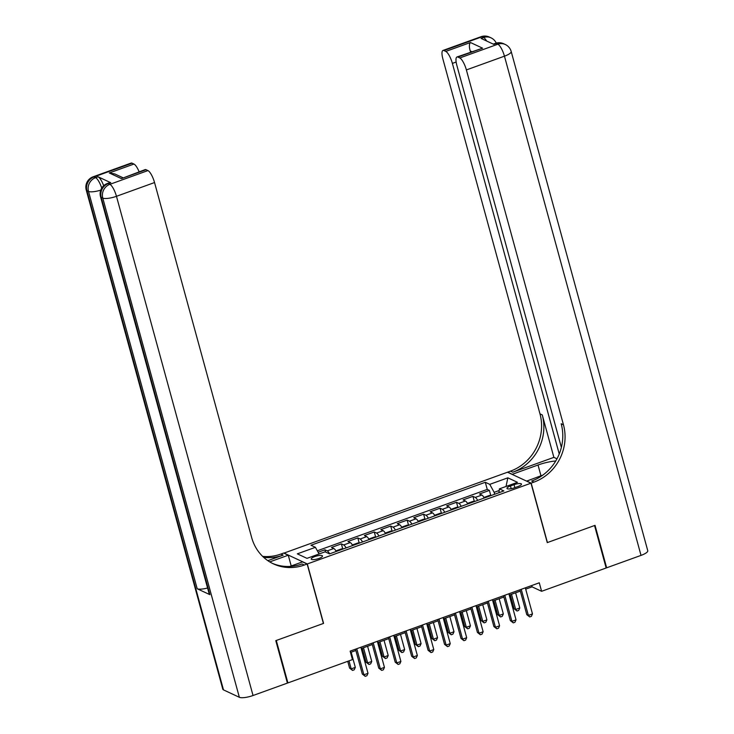 <?xml version="1.0" encoding="UTF-8"?>
<svg xmlns="http://www.w3.org/2000/svg" width="734" height="734" viewBox="0 0 734 734"><rect width="100%" height="100%" fill="white"/><g stroke="black" fill="none" stroke-linecap="round" stroke-linejoin="round"><path stroke-width="1.1" d="M318.886 558.473A5.835 1.514 -15.3 0 0 322.483 555.987A5.835 1.514 -15.3 0 0 314.822 556.574A5.835 1.514 -15.3 0 0 311.225 559.06A5.835 1.514 -15.3 0 0 318.886 558.473M283.874 553.152L507.506 472.219L531.003 483.183L307.317 563.96L283.829 552.996M484.256 498.01A7.294 2.064 -109.9 0 0 481.843 495.046L479.522 493.973L489.394 490.404L490.771 495.45M477.678 500.386A7.294 2.064 -109.9 0 0 475.265 497.423L472.944 496.349L474.329 501.386M472.944 496.349L463.081 499.909L465.393 500.992A7.294 2.064 -109.9 0 1 467.806 503.955M451.364 509.891A7.294 2.064 -109.9 0 0 448.951 506.928L446.63 505.845L456.502 502.285L457.878 507.322M434.913 515.837A7.294 2.064 -109.9 0 0 432.5 512.873L430.179 511.791L440.051 508.222L441.428 513.268M418.463 521.773A7.294 2.064 -109.9 0 0 416.05 518.81L413.737 517.727L423.601 514.167L424.986 519.204M402.021 527.709A7.294 2.064 -109.9 0 0 399.608 524.746L397.287 523.672L407.159 520.103L408.535 525.149M385.57 533.655A7.294 2.064 -109.9 0 0 383.157 530.691L380.845 529.609L390.708 526.049L392.084 531.086M369.129 539.591A7.294 2.064 -109.9 0 0 366.716 536.627L364.394 535.545L374.267 531.985L375.643 537.022M352.678 545.536A7.294 2.064 -109.9 0 0 350.265 542.573L347.944 541.49L357.816 537.921L359.192 542.967M336.227 551.473A7.294 2.064 -109.9 0 0 333.814 548.509L331.502 547.426L341.365 543.866L342.75 548.904M525.709 589.154L532.077 586.851L541.6 591.301L539.279 582.805L350.136 651.122L352.458 659.609L287.902 682.923L276.287 640.47L323.575 623.395L307.317 563.96M514.066 484.669L510.442 485.981A5.652 1.468 -15.3 0 0 506.965 488.385A5.652 1.468 -15.3 0 0 514.378 487.816L518.002 486.514A5.652 1.468 -15.3 0 0 521.479 484.101A5.652 1.468 -15.3 0 0 514.066 484.669L514.873 487.642M499.212 490.505L494.156 492.331L489.761 484.357L485.312 482.284L310.977 545.243L315.418 547.316L297.325 553.849L306.977 558.354L325.07 551.821L329.511 553.895L503.854 490.936L499.404 488.862L498.946 492.707M489.761 484.357L507.855 477.825L517.498 482.33L499.404 488.862M489.394 490.404L487.266 489.413L317.327 550.784M329.649 553.849A7.294 2.064 70.1 0 0 327.236 550.885L324.923 549.803L318.134 552.252M341.365 543.866L343.686 544.949A7.294 2.064 70.1 0 1 346.099 547.913M357.816 537.921L360.128 539.004A7.294 2.064 70.1 0 1 362.541 541.967M374.267 531.985L376.579 533.067A7.294 2.064 70.1 0 1 378.992 536.031M390.708 526.049L393.029 527.122A7.294 2.064 70.1 0 1 395.442 530.086M407.159 520.103L409.471 521.186A7.294 2.064 70.1 0 1 411.884 524.149M423.601 514.167L425.922 515.25A7.294 2.064 70.1 0 1 428.335 518.213M440.051 508.222L442.373 509.304A7.294 2.064 70.1 0 1 444.786 512.268M456.502 502.285L458.814 503.368A7.294 2.064 70.1 0 1 461.227 506.332M494.679 494.248L494.156 492.331M531.003 483.183L547.261 542.61L594.54 525.535L606.156 567.988L541.6 591.301M287.278 682.629L287.902 682.923M350.494 652.434L355.862 650.498M361.229 648.553L372.303 644.553M377.68 642.617L388.754 638.617M394.13 636.672L405.205 632.671M410.572 630.735L421.646 626.735M427.023 624.79L438.097 620.799M443.464 618.854L454.548 614.853M459.915 612.918L470.989 608.917M476.366 606.972L487.44 602.972M492.808 601.036L503.882 597.036M509.258 595.091L520.333 591.099M531.719 585.539L532.077 586.851M487.266 489.413L485.312 482.284M324.923 549.803L325.529 552.041M315.418 547.316L319.088 553.977M506.029 486.468L507.855 477.825M519.975 589.778L526.783 614.661L528.37 615.404L521.232 589.329M532.48 613.918L531.37 616.349L529.728 616.945L528.37 615.404L532.48 613.918L525.342 587.842M529.728 616.945L526.783 614.661M491.358 495.45L489.477 495.45L484.541 497.23L484.293 498.001M510.258 594.733L514.084 608.734L515.672 609.477L519.782 607.991L515.626 592.797M511.515 594.283L515.672 609.477L517.03 611.018L514.084 608.734M519.782 607.991L518.681 610.422L517.03 611.018M481.064 36.7A10.937 10.937 0 0 1 489.404 37.076A10.937 10.102 115 0 0 481.99 36.801L443.914 50.554A10.937 3.092 -109.9 0 0 442.987 50.453L481.064 36.7A10.937 3.092 70.1 0 1 481.99 36.801L483.578 37.544L481.109 38.434L493.808 44.361L496.276 43.471L497.863 44.214A10.937 3.092 70.1 0 1 504.451 56.179L466.384 69.932A10.937 3.092 -109.9 0 0 459.787 57.958L497.863 44.214A10.937 10.102 -65 0 1 505.276 44.49A10.937 10.937 0 0 1 511.194 51.508A10.937 2.844 -15.3 0 1 504.451 56.179L641.021 555.39L606.651 567.804L595.035 525.361L547.426 542.554L531.168 483.119L533.957 482.11A45.581 42.077 115 0 0 563.464 424.812L466.384 69.932M555.739 460.989A20.506 5.331 -15.3 0 0 538.022 465.007L512.277 474.302L507.671 472.155L510.469 471.145A45.581 42.077 115 0 0 539.976 413.848L442.886 58.959A10.937 3.092 -109.9 0 1 442.987 50.453M526.608 481.128L542.866 475.081M526.562 480.972L531.168 483.119M553.876 457.365L512.754 472.21A45.581 42.077 115 0 0 542.261 414.912L553.876 457.365L556.978 458.814M471.751 51.655L470.219 50.93C469.026 46.792 469.109 43.994 470.457 42.517L482.577 48.178L457.915 57.087L459.787 57.958M457.915 57.087A10.937 3.092 -109.9 0 0 456.979 56.986A10.937 3.092 -109.9 0 0 456.887 65.5L561.372 447.41M511.194 51.508L647.764 550.729A10.937 2.844 164.7 0 1 641.021 555.39M606.027 567.52L606.651 567.804M559.235 453.988L452.383 63.39A10.937 3.092 -109.9 0 0 445.786 51.426L470.457 42.517M443.914 50.554L445.786 51.426M470.219 50.93A10.937 3.092 70.1 0 1 470.687 52.041M533.957 482.11L531.673 481.045A45.581 42.077 115 0 0 561.18 423.747L563.464 424.812M482.577 48.178L456.979 56.986M110.751 182.702L108.283 183.592A10.937 3.092 -109.9 0 0 107.357 183.491L109.816 182.601A10.937 3.092 70.1 0 1 110.751 182.702L98.053 176.775A10.937 3.092 70.1 0 1 103.677 185.711M275.791 640.654L323.41 623.45L307.151 564.024L304.353 565.033A45.581 42.077 -65 0 1 273.461 563.886A45.581 42.077 -65 0 1 251.624 537.435L154.544 182.546L116.467 196.299L253.037 695.511L287.407 683.097L275.791 640.654M291.214 565.969L288.269 555.207L269.745 561.895M288.269 555.207L283.663 553.06L280.865 554.069A45.581 42.077 -65 0 1 262.653 556.39M267.837 560.666L283.15 555.133A45.581 42.077 -65 0 1 263.616 557.299M307.151 564.024L302.546 561.877L289.921 566.437M253.037 695.511A10.937 2.844 164.7 0 1 239.357 697.3L102.788 198.088L101.2 197.345A10.937 10.102 115 0 1 108.283 183.592L109.871 184.335L147.947 170.582L146.066 169.71A10.937 3.092 70.1 0 0 145.139 169.609L121.404 178.619L109.274 172.958L133.946 164.049L132.074 163.168L93.998 176.922L95.585 177.665L98.053 176.775M133.946 164.049A10.937 3.092 70.1 0 1 139.111 171.784M207.575 587.998A10.937 2.844 164.7 0 1 197.198 588.751L88.502 191.418L86.915 190.675A10.937 10.102 115 0 1 93.998 176.922A10.937 3.092 -109.9 0 0 93.071 176.821L131.147 163.067A10.937 3.092 70.1 0 1 132.074 163.168M239.357 697.3L223.485 689.887A10.937 2.844 164.7 0 1 222.806 689.208L86.236 189.996A10.937 2.844 -15.3 0 0 86.915 190.675L223.485 689.887M197.198 588.751L209.896 594.678A10.937 2.844 164.7 0 1 209.218 593.999L100.512 196.666A10.937 2.844 -15.3 0 0 101.2 197.345L209.896 594.678M147.947 170.582A10.937 3.092 70.1 0 1 154.544 182.546M304.353 565.033L302.069 563.969A45.581 42.077 -65 0 1 272.323 563.327M109.274 172.958L114.871 173.976L122.798 177.674M503.524 595.724L510.332 620.606L511.919 621.34L504.79 595.265M516.03 619.854L514.929 622.285L513.277 622.882L511.919 621.34L516.03 619.854L508.901 593.778M513.277 622.882L510.332 620.606M487.082 601.66L493.89 626.542L495.468 627.286L488.339 601.21M499.588 625.799L498.478 628.231L496.835 628.827L495.468 627.286L499.588 625.799L492.45 599.724M496.835 628.827L493.89 626.542M470.632 607.605L477.439 632.479L479.027 633.222L471.889 607.146M483.137 631.735L482.036 634.167L480.385 634.763L479.027 633.222L483.137 631.735L476.008 605.66M480.385 634.763L477.439 632.479M454.181 613.541L460.989 638.424L462.576 639.167L455.447 613.083M466.686 637.681L465.585 640.112L463.943 640.699L462.576 639.167L466.686 637.681L459.557 611.606M463.943 640.699L460.989 638.424M474.916 501.386L473.026 501.386L468.09 503.166L467.852 503.937M493.808 600.678L497.634 614.67L499.221 615.413L503.331 613.927L499.175 598.733M495.065 600.219L499.221 615.413L500.588 616.955L497.634 614.67M503.331 613.927L502.23 616.358L500.588 616.955M458.466 507.322L456.576 507.332L451.649 509.112L451.401 509.882M477.357 606.614L481.192 620.615L482.779 621.359L486.89 619.872L482.733 604.678M478.623 606.156L482.779 621.359L484.137 622.891L481.192 620.615M486.89 619.872L485.78 622.304L484.137 622.891M442.024 513.268L440.134 513.268L435.198 515.048L434.959 515.819M460.915 612.551L464.741 626.552L466.329 627.295L470.439 625.808L466.283 610.615M462.172 612.101L466.329 627.295L467.686 628.836L464.741 626.552M470.439 625.808L469.338 628.24L467.686 628.836M425.573 519.204L423.683 519.204L418.747 520.993L418.508 521.755M444.465 618.496L448.291 632.497L449.878 633.231L453.997 631.754L449.841 616.551M445.721 618.037L449.878 633.231L451.245 634.772L448.291 632.497M453.997 631.754L452.887 634.176L451.245 634.772M437.739 619.478L444.547 644.36L446.134 645.103L438.996 619.028M450.245 643.617L449.135 646.048L447.492 646.645L446.134 645.103L450.245 643.617L443.107 617.542M447.492 646.645L444.547 644.36M409.122 525.149L407.242 525.149L402.305 526.929L402.058 527.7M428.014 624.432L431.849 638.433L433.436 639.176L437.547 637.69L433.39 622.496M429.28 623.983L433.436 639.176L434.794 640.718L431.849 638.433M437.547 637.69L436.436 640.121L434.794 640.718M421.288 625.423L428.096 650.306L429.684 651.04L422.545 624.964M433.794 649.553L432.693 651.985L431.041 652.581L429.684 651.04L433.794 649.553L426.665 623.478M431.041 652.581L428.096 650.306M392.681 531.086L390.791 531.086L385.855 532.866L385.616 533.636M411.572 630.378L415.398 644.369L416.985 645.113L421.096 643.626L416.94 628.432M412.829 629.919L416.985 645.113L418.352 646.654L415.398 644.369M421.096 643.626L419.995 646.058L418.352 646.654M404.847 631.359L411.646 656.242L413.233 656.985L406.104 630.91M417.352 655.499L416.242 657.93L414.6 658.526L413.233 656.985L417.352 655.499L410.214 629.423M414.6 658.526L411.646 656.242M376.23 537.022L374.34 537.031L369.413 538.811L369.165 539.582M395.121 636.314L398.957 650.315L400.544 651.058L404.654 649.572L400.498 634.378M396.388 635.855L400.544 651.058L401.902 652.59L398.957 650.315M404.654 649.572L403.544 652.003L401.902 652.59M388.396 637.305L395.204 662.178L396.791 662.921L389.653 636.846M400.902 661.435L399.791 663.866L398.149 664.463L396.791 662.921L400.902 661.435L393.763 635.36M398.149 664.463L395.204 662.178M359.779 542.967L357.898 542.967L352.962 544.747L352.715 545.518M378.68 642.25L382.506 656.251L384.093 656.994L388.203 655.508L384.047 640.314M379.937 641.8L384.093 656.994L385.451 658.536L382.506 656.251M388.203 655.508L387.102 657.939L385.451 658.536M371.945 643.241L378.753 668.124L380.34 668.857L373.211 642.782M384.451 667.38L383.35 669.812L381.708 670.399L380.34 668.857L384.451 667.38L377.322 641.296M381.708 670.399L378.753 668.124M343.338 548.904L341.448 548.904L336.511 550.693L336.273 551.454M362.229 648.195L366.055 662.196L367.642 662.93L371.753 661.444L367.596 646.25M363.486 647.737L367.642 662.93L369.009 664.472L366.055 662.196M371.753 661.444L370.652 663.875L369.009 664.472M355.504 649.177L362.312 674.06L363.899 674.803L356.761 648.728M368.009 673.317L366.899 675.748L365.257 676.344L363.899 674.803L368.009 673.317L360.871 647.241M365.257 676.344L362.312 674.06M347.742 661.306L349.613 668.133L351.201 668.876L355.311 667.389L351.155 652.196M349.008 660.857L351.201 668.876L352.559 670.417L349.613 668.133M355.311 667.389L354.201 669.821L352.559 670.417M475.265 497.423L481.843 495.046M327.236 550.885L333.814 548.509M343.686 544.949L350.265 542.573M360.128 539.004L366.716 536.627M376.579 533.067L383.157 530.691M393.029 527.122L399.608 524.746M409.471 521.186L416.05 518.81M425.922 515.25L432.5 512.873M442.373 509.304L448.951 506.928M458.814 503.368L465.393 500.992M511.185 488.688L510.442 485.981M512.754 472.21L510.469 471.145M542.261 414.912L539.976 413.848M456.153 62.032L452.383 63.39M495.34 43.37A10.937 3.092 70.1 0 1 496.276 43.471A10.937 10.102 115 0 1 503.689 43.746A10.937 10.937 0 0 0 495.34 43.37L493.276 44.113M496.267 43.086A10.937 10.937 0 0 0 490.991 37.819A10.937 10.102 -65 0 0 483.578 37.544A10.937 3.092 70.1 0 1 486.642 41.021M540.958 475.77L538.022 465.007M283.15 555.133L280.865 554.069M146.066 169.71L121.404 178.619M101.723 188.097A10.937 3.092 -109.9 0 0 95.585 177.665A10.937 10.102 -65 0 0 88.502 191.418A10.937 2.844 -15.3 0 0 100.76 190.115M116.467 196.299A10.937 3.092 -109.9 0 0 109.871 184.335A10.937 10.102 -65 0 0 102.788 198.088A10.937 2.844 -15.3 0 0 116.467 196.299M503.689 43.746L505.276 44.49M489.404 37.076L490.991 37.819M93.071 176.821A10.937 10.937 0 0 0 86.236 189.996M107.357 183.491A10.937 10.937 0 0 0 100.512 196.666"/></g></svg>
